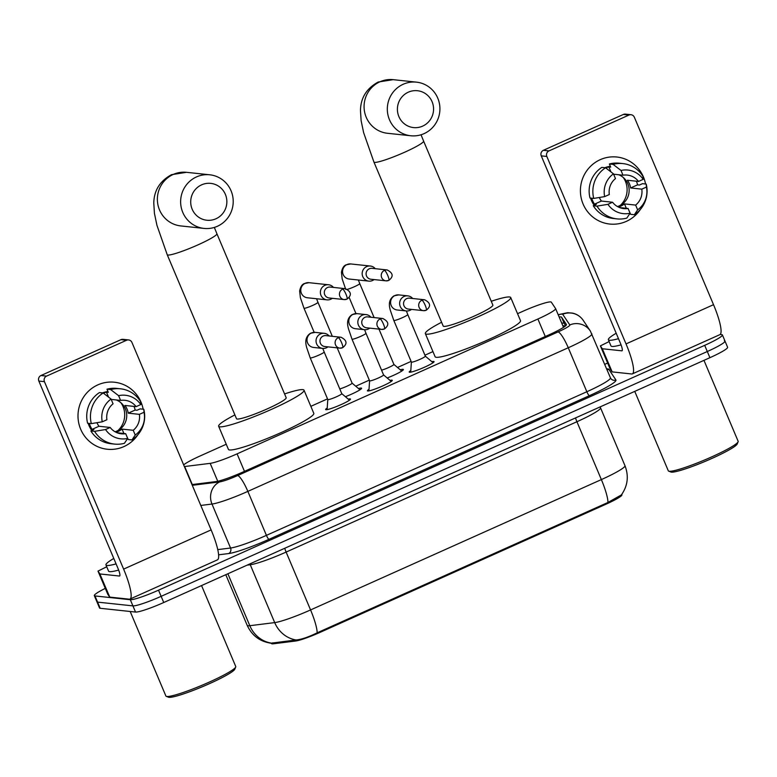 <?xml version="1.0" encoding="UTF-8"?>
<svg xmlns="http://www.w3.org/2000/svg" width="777" height="777" viewBox="0 0 777 777"><rect width="100%" height="100%" fill="white"/><g stroke="black" fill="none" stroke-linecap="round" stroke-linejoin="round"><path stroke-width="1.17" d="M348.261 399.145A13.481 1.476 157.1 0 1 350.116 398.902A13.481 1.476 157.1 0 1 350.466 399.067A13.481 1.476 157.1 0 1 339.831 405.157A13.481 1.476 157.1 0 1 325.981 409.722A13.481 1.476 157.1 0 1 325.631 409.557A13.481 1.476 157.1 0 1 327.224 408.032M390.054 380.409A13.481 1.476 157.1 0 1 391.909 380.167A13.481 1.476 157.1 0 1 392.259 380.332A13.481 1.476 157.1 0 1 381.624 386.422A13.481 1.476 157.1 0 1 367.774 390.986A13.481 1.476 157.1 0 1 367.424 390.821A13.481 1.476 157.1 0 1 369.017 389.296M431.847 361.674A13.481 1.476 157.1 0 1 433.702 361.431A13.481 1.476 157.1 0 1 434.052 361.596A13.481 1.476 157.1 0 1 423.416 367.686A13.481 1.476 157.1 0 1 409.566 372.251A13.481 1.476 157.1 0 1 409.217 372.086A13.481 1.476 157.1 0 1 410.81 370.561M358.44 388.519A14.345 1.573 157.1 0 1 361.218 388.063A14.345 1.573 157.1 0 1 361.587 388.238A14.345 1.573 157.1 0 1 345.406 396.717M400.233 369.784A14.345 1.573 157.1 0 1 403.01 369.328A14.345 1.573 157.1 0 1 403.38 369.502A14.345 1.573 157.1 0 1 387.199 377.981M184.372 466.569A25.272 2.778 -22.9 0 0 184.664 466.53L210.188 463.354A25.272 2.778 -22.9 0 0 237.082 453.855L537.888 319.017A25.272 2.778 -22.9 0 0 555.594 308.586A25.272 2.778 -22.9 0 0 555.565 308.537L551.32 302.175A25.272 2.778 -22.9 0 0 550.699 301.913A25.272 2.778 -22.9 0 0 522.484 311.47L517.54 313.685M271.328 643.103L271.523 643.57A22.747 2.496 -22.9 0 0 273.29 643.803L295.619 641.015A22.747 2.496 -22.9 0 0 319.833 632.468L605.973 504.205A22.747 2.496 -22.9 0 0 621.911 494.813A22.747 2.496 -22.9 0 0 621.882 494.774M226.253 444.25L200.398 455.846A25.272 2.778 -22.9 0 0 183.654 464.869M432.944 351.602L424.941 355.186M411.101 361.392L397.523 367.482M369.308 380.128L355.73 386.218M327.515 398.863L310.839 406.332M720.192 334.44L721.736 334.605A25.272 2.778 157.1 0 1 722.396 334.916A25.272 2.778 157.1 0 1 704.69 345.347L158.527 590.17A25.272 2.778 157.1 0 1 130.313 599.718L94.969 595.94L97.572 602.117A25.272 2.778 157.1 0 1 96.921 601.806A25.272 2.778 157.1 0 0 97.572 602.117L132.925 605.885L97.572 602.117L100.184 608.284A25.272 2.778 157.1 0 1 99.534 607.973L94.318 595.638A25.272 2.778 157.1 0 1 105.293 588.374M158.527 590.17L161.14 596.338A25.272 2.778 157.1 0 1 132.925 605.885A25.272 2.778 157.1 0 0 161.14 596.338L707.293 351.525L161.14 596.338L163.743 602.515A25.272 2.778 157.1 0 1 135.528 612.062L100.184 608.284M724.349 340.782A25.272 2.778 157.1 0 1 724.999 341.093A25.272 2.778 157.1 0 1 707.293 351.525A25.272 2.778 157.1 0 0 724.999 341.093L727.602 347.261A25.272 2.778 157.1 0 1 709.906 357.692L163.743 602.515M271.348 643.094A29.487 27.331 -97.1 0 1 249.815 625.708A33.702 3.7 -22.9 0 1 248.057 625.767A33.702 3.7 -22.9 0 1 247.193 625.359C251.952 635.586 259.868 641.54 270.94 643.21L296.076 639.966C301.359 639.52 308.401 637.13 317.181 632.808L607.983 502.457L621.377 494.92M191.977 484.576L215.909 481.594A25.272 2.778 -22.9 0 0 242.803 472.095L548.737 334.955A25.272 2.778 -22.9 0 0 566.443 324.524A25.272 2.778 -22.9 0 0 566.414 324.475L561.528 317.162A25.272 2.778 -22.9 0 0 560.907 316.909A25.272 2.778 -22.9 0 0 559.158 317.016M561.761 323.193A25.272 2.778 157.1 0 1 563.51 323.077A25.272 2.778 157.1 0 1 564.141 323.339L565.724 325.718M604.739 364.335L607.643 363.034M94.969 595.94A25.272 2.778 157.1 0 1 94.318 595.638M600.232 159.673A33.702 32.857 -83.9 0 1 645.551 184.003A33.702 32.857 -83.9 0 0 616.851 157.022L616.851 157.022A33.702 32.857 -83.9 0 0 600.232 159.673A33.702 32.857 -83.9 0 0 583.1 204.05A33.702 32.857 -83.9 0 0 626.311 221.387A33.702 32.857 -83.9 0 1 609.692 224.038A33.702 32.857 -83.9 0 1 580.769 195.717A33.702 32.857 -83.9 0 1 600.232 159.673M640.384 209.431A33.702 32.857 -83.9 0 1 626.311 221.387A33.702 32.857 -83.9 0 0 640.384 209.431M602.282 348.708L612.169 371.892L602.282 348.708L600.398 345.882L609.129 341.559M612.169 371.892L631.614 373.97A33.702 6.507 -114.1 0 0 632.371 373.873A33.702 6.507 -114.1 0 0 626.029 343.91L546.833 156.449L541.258 155.856L620.444 343.317A8.421 1.622 65.9 0 1 622.027 350.806A8.421 1.622 65.9 0 1 621.843 350.825L602.389 348.756M612.062 371.853L610.178 369.036L600.407 345.891M632.371 373.873L719.871 334.644A33.702 6.507 -114.1 0 0 713.529 304.681L634.343 117.22A4.215 4.108 96.1 0 0 628.943 115.054L623.358 114.462A4.215 4.108 -83.9 0 1 625.436 114.132L631.021 114.724M541.258 155.856A4.215 4.108 -83.9 0 1 543.395 150.301L548.98 150.903L628.943 115.054M548.98 150.903A4.215 4.108 96.1 0 0 546.833 156.449M543.395 150.301L623.358 114.462M623.348 177.574A21.066 20.542 -83.9 0 1 620.386 205.322M613.616 174.203L623.008 175.213A16.851 16.434 -83.9 0 1 638.529 181.439L627.369 180.245A16.851 16.434 96.1 0 1 630.623 187.956L641.792 189.151A16.851 16.434 -83.9 0 1 635.635 205.089L624.475 203.895A16.851 16.434 96.1 0 1 618.288 206.993M618.706 174.747A16.851 16.434 -83.9 0 1 617.482 206.565M594.22 205.313A24.437 23.825 -83.9 0 1 590.569 198.077M591.686 198.203A24.437 23.825 -83.9 0 0 594.473 204.166L596.328 204.361L593.269 205.73L596.989 206.128L607.935 204.322L612.567 202.243L601.408 201.049A16.851 16.434 96.1 0 1 599.339 197.494M629.234 211.179L630.652 214.316L634.372 214.714L637.635 209.829L635.635 205.089M641.792 189.151L646.425 187.072L646.202 184.071L642.482 183.673L639.422 185.043L637.567 184.848A24.437 23.825 -83.9 0 0 636.412 181.206M619.56 207.556L628.088 208.469L630.089 213.219L626.825 218.094A27.807 27.108 -83.9 0 1 617.016 218.891L613.296 218.492A27.807 27.108 -83.9 0 1 593.269 205.73M590.015 198.018A27.807 27.108 -83.9 0 1 601.845 167.376L605.565 167.774L613.461 173.844L615.471 178.593A16.851 16.434 -83.9 0 0 609.314 194.532L604.671 196.61L593.735 198.417L590.015 198.018M646.202 184.071A27.807 27.108 -83.9 0 1 634.372 214.714M617.016 218.891A27.807 27.108 -83.9 0 1 596.989 206.128M593.735 198.417A27.807 27.108 -83.9 0 1 605.565 167.774M646.425 187.072A21.902 21.358 -83.9 0 1 637.635 209.829M630.089 213.219A21.902 21.358 -83.9 0 1 607.935 204.322M604.671 196.61A21.902 21.358 -83.9 0 1 613.461 173.844M628.088 208.469A16.851 16.434 -83.9 0 1 612.567 202.243M604.914 167.696A24.437 23.825 -83.9 0 1 610.363 166.297M605.769 167.919A24.437 23.825 -83.9 0 1 608.847 166.919L610.712 167.123L609.391 163.996A27.807 27.108 -83.9 0 1 619.201 163.199L622.921 163.597A27.807 27.108 -83.9 0 1 642.948 176.36L643.171 179.351L638.529 181.439M623.008 175.213L621.008 170.464L613.111 164.394L609.391 163.996M613.111 164.394A27.807 27.108 -83.9 0 1 622.921 163.597M621.008 170.464A21.902 21.358 -83.9 0 1 643.171 179.351M610.965 171.921L608.847 166.919M630.623 187.956L637.567 184.848M626.32 208.285L624.475 203.895M594.473 204.166L601.408 201.049M703.962 360.353L738.15 441.297A37.918 4.157 157.1 0 1 738.111 441.802L737.218 443.978A36.228 3.972 157.1 0 1 706.837 460.654A36.228 3.972 157.1 0 1 671.435 472.125A36.228 3.972 157.1 0 1 670.881 472.008L668.686 471.134A37.918 4.157 157.1 0 1 668.298 470.804L634.751 391.385M738.111 441.802A37.918 4.157 157.1 0 1 706.322 459.246A37.918 4.157 157.1 0 1 669.279 471.26A37.918 4.157 157.1 0 1 668.686 471.134M618.492 338.685A42.123 4.623 157.1 0 1 609.459 340.268A42.123 4.623 157.1 0 1 608.372 339.753A42.123 4.623 157.1 0 1 616.19 333.236M621.066 344.862A42.123 4.623 157.1 0 1 612.062 346.435A42.123 4.623 157.1 0 1 610.975 345.92L608.372 339.753M408.313 92.181A18.531 18.075 96.1 0 0 398.883 116.589A18.531 18.075 96.1 0 0 422.649 126.127A18.531 18.075 96.1 0 0 432.08 101.709A18.531 18.075 96.1 0 0 408.313 92.181M424.048 133.644A26.962 26.292 -83.9 0 1 410.761 135.761A26.962 26.292 -83.9 0 1 387.616 113.112A26.962 26.292 -83.9 0 1 403.195 84.266A26.962 26.292 -83.9 0 1 416.482 82.148A26.962 26.292 -83.9 0 1 439.627 104.798A26.962 26.292 -83.9 0 1 424.048 133.644M443.201 326.068A26.962 2.962 -22.9 0 0 443.9 326.398A26.962 2.962 -22.9 0 0 471.6 317.269A26.962 2.962 -22.9 0 0 492.871 305.089L423.591 141.074A26.962 2.962 -22.9 0 1 404.71 152.205A26.962 2.962 -22.9 0 1 374.611 162.383A26.962 2.962 -22.9 0 1 373.922 162.053L443.201 326.068M491.258 301.272A46.338 5.089 157.1 0 1 509.527 296.979A46.338 5.089 157.1 0 1 510.722 297.542A46.338 5.089 157.1 0 1 474.174 318.483A46.338 5.089 157.1 0 1 426.544 334.178A46.338 5.089 157.1 0 1 425.349 333.605A46.338 5.089 157.1 0 1 441.589 322.261M510.722 297.542L520.503 320.687A46.338 5.089 157.1 0 1 483.945 341.618A46.338 5.089 157.1 0 1 436.324 357.313A46.338 5.089 157.1 0 1 435.12 356.75L425.349 333.605M201.612 184.839A18.531 18.075 96.1 0 0 192.191 209.246A18.531 18.075 96.1 0 0 215.957 218.774A18.531 18.075 96.1 0 0 225.379 194.367A18.531 18.075 96.1 0 0 201.612 184.839M217.356 226.292A26.962 26.292 -83.9 0 1 204.06 228.419A26.962 26.292 -83.9 0 1 180.924 205.759A26.962 26.292 -83.9 0 1 196.494 176.923A26.962 26.292 -83.9 0 1 209.79 174.796A26.962 26.292 -83.9 0 1 232.925 197.455A26.962 26.292 -83.9 0 1 217.356 226.292M236.499 418.716A26.962 2.962 -22.9 0 0 237.199 419.046A26.962 2.962 -22.9 0 0 264.908 409.916A26.962 2.962 -22.9 0 0 286.179 397.737L216.9 233.731A26.962 2.962 -22.9 0 1 198.009 244.852A26.962 2.962 -22.9 0 1 167.919 255.041A26.962 2.962 -22.9 0 1 167.22 254.71L236.499 418.716M284.567 393.929A46.338 5.089 157.1 0 1 302.826 389.627A46.338 5.089 157.1 0 1 304.03 390.2A46.338 5.089 157.1 0 1 267.473 411.13A46.338 5.089 157.1 0 1 219.852 426.826A46.338 5.089 157.1 0 1 218.648 426.262A46.338 5.089 157.1 0 1 234.897 414.908M304.03 390.2L313.801 413.345A46.338 5.089 157.1 0 1 277.253 434.275A46.338 5.089 157.1 0 1 229.623 449.97A46.338 5.089 157.1 0 1 228.428 449.407L218.648 426.262M375.242 268.677A7.585 7.391 96.1 0 0 362.781 276.622A7.585 7.391 96.1 0 0 374.077 279.574M387.16 269.949L372.018 268.337A5.478 5.342 96.1 0 0 366.53 275.981A5.478 5.342 96.1 0 0 370.852 279.225L385.994 280.847A5.478 5.342 96.1 0 0 388.694 280.41A5.478 1.059 65.9 0 0 388.821 280.4A5.478 1.059 65.9 0 0 387.781 275.524A5.478 1.059 -114.1 0 0 384.46 270.386A5.478 5.342 96.1 0 0 385.994 280.847L388.821 280.4C393.725 276.505 393.172 273.028 387.16 269.949A5.478 5.342 96.1 0 0 384.46 270.386M381.565 370.173A7.585 0.835 -22.9 0 0 389.462 367.142A7.585 0.835 -22.9 0 0 393.9 364.413A7.585 0.835 -22.9 0 0 393.871 364.384M333.45 287.412A7.585 7.391 96.1 0 0 320.988 295.357A7.585 7.391 96.1 0 0 332.284 298.31M345.367 288.685L330.225 287.072A5.478 5.342 96.1 0 0 324.737 294.716A5.478 5.342 96.1 0 0 329.06 297.96L344.201 299.582A5.478 5.342 96.1 0 0 346.901 299.145A5.478 1.059 65.9 0 0 347.028 299.126A5.478 1.059 65.9 0 0 345.998 294.26A5.478 1.059 -114.1 0 0 342.667 289.122A5.478 5.342 96.1 0 0 344.201 299.582L347.028 299.126C351.932 295.241 351.379 291.754 345.367 288.685A5.478 5.342 96.1 0 0 342.667 289.122M339.772 388.908A7.585 0.835 -22.9 0 0 347.669 385.878A7.585 0.835 -22.9 0 0 352.107 383.148A7.585 0.835 -22.9 0 0 352.078 383.11L359.965 389.811M411.383 362.033A7.585 0.835 -22.9 0 0 411.392 362.082A7.585 0.835 -22.9 0 0 411.587 362.169A7.585 0.835 -22.9 0 0 419.376 359.605A7.585 0.835 -22.9 0 0 425.359 356.177A7.585 0.835 -22.9 0 0 425.33 356.138M412.684 298.504A7.585 7.391 96.1 0 0 400.233 306.449A7.585 7.391 96.1 0 0 411.528 309.392M424.611 299.776L409.46 298.154A5.478 5.342 96.1 0 0 403.982 305.798A5.478 5.342 96.1 0 0 408.304 309.052L423.446 310.664A5.478 5.342 96.1 0 0 426.146 310.237A5.478 1.059 65.9 0 0 426.262 310.217A5.478 1.059 65.9 0 0 425.233 305.351A5.478 1.059 -114.1 0 0 421.911 300.204A5.478 5.342 96.1 0 0 423.446 310.664L426.262 310.217C431.177 306.332 430.623 302.845 424.611 299.776A5.478 5.342 96.1 0 0 421.911 300.204M368.91 390.889L369.59 380.788A7.585 0.835 -22.9 0 0 369.599 380.817A7.585 0.835 -22.9 0 0 369.794 380.905A7.585 0.835 -22.9 0 0 377.583 378.341A7.585 0.835 -22.9 0 0 383.566 374.912A7.585 0.835 -22.9 0 0 383.537 374.873M370.901 317.239A7.585 7.391 96.1 0 0 358.44 325.184A7.585 7.391 96.1 0 0 369.735 328.127M382.818 318.512L367.676 316.89A5.478 5.342 96.1 0 0 362.189 324.533A5.478 5.342 96.1 0 0 366.511 327.787L381.653 329.399A5.478 5.342 96.1 0 0 384.353 328.972A5.478 1.059 65.9 0 0 384.479 328.953A5.478 1.059 65.9 0 0 383.44 324.087A5.478 1.059 -114.1 0 0 380.118 318.939A5.478 5.342 96.1 0 0 381.653 329.399L384.479 328.953C389.384 325.058 388.83 321.581 382.818 318.512A5.478 5.342 96.1 0 0 380.118 318.939M327.117 409.625L327.797 399.524A7.585 0.835 -22.9 0 0 327.807 399.543A7.585 0.835 -22.9 0 0 328.001 399.64A7.585 0.835 -22.9 0 0 335.79 397.076A7.585 0.835 -22.9 0 0 341.773 393.648A7.585 0.835 -22.9 0 0 341.744 393.609M329.108 335.975A7.585 7.391 96.1 0 0 316.647 343.92A7.585 7.391 96.1 0 0 327.943 346.863M341.025 337.247L325.884 335.625A5.478 5.342 96.1 0 0 320.396 343.269A5.478 5.342 96.1 0 0 324.718 346.513L339.86 348.135A5.478 5.342 96.1 0 0 342.56 347.707A5.478 1.059 65.9 0 0 342.686 347.688A5.478 1.059 65.9 0 0 341.657 342.822A5.478 1.059 -114.1 0 0 338.325 337.674A5.478 5.342 96.1 0 0 339.86 348.135L342.686 347.688C347.591 343.793 347.037 340.316 341.025 337.247A5.478 5.342 96.1 0 0 338.325 337.674M97.834 384.877A33.702 32.857 -83.9 0 1 143.143 409.207A33.702 32.857 -83.9 0 0 114.442 382.226L114.442 382.226A33.702 32.857 -83.9 0 0 97.834 384.877A33.702 32.857 -83.9 0 0 80.691 429.263A33.702 32.857 -83.9 0 0 123.902 446.59A33.702 32.857 -83.9 0 1 107.284 449.252A33.702 32.857 -83.9 0 1 78.36 420.93A33.702 32.857 -83.9 0 1 97.834 384.877M137.976 434.634A33.702 32.857 -83.9 0 1 123.902 446.59A33.702 32.857 -83.9 0 0 137.976 434.634M99.874 573.921L109.761 597.105L99.874 573.921L97.999 571.105L106.721 566.763M109.761 597.105L129.215 599.184A33.702 6.507 -114.1 0 0 129.963 599.077A33.702 6.507 -114.1 0 0 123.621 569.114L44.435 381.653L38.85 381.06L118.036 568.521A8.421 1.622 65.9 0 1 119.619 576.01A8.421 1.622 65.9 0 1 119.435 576.039L99.98 573.96M109.654 597.057L107.77 594.23M129.963 599.077L217.473 559.848A33.702 6.507 -114.1 0 0 211.121 529.895L131.935 342.434A4.215 4.108 96.1 0 0 126.534 340.268L120.959 339.666A4.215 4.108 -83.9 0 1 123.028 339.335L128.613 339.938M38.85 381.06A4.215 4.108 -83.9 0 1 40.996 375.514L46.571 376.107L126.534 340.268M46.571 376.107A4.215 4.108 96.1 0 0 44.435 381.653M40.996 375.514L120.959 339.666M120.95 402.777A21.066 20.542 -83.9 0 1 117.978 430.536M111.208 399.417L120.61 400.417A16.851 16.434 -83.9 0 1 136.121 406.643L124.961 405.448A16.851 16.434 96.1 0 1 128.215 413.17L139.384 414.355A16.851 16.434 -83.9 0 1 133.226 430.293L122.067 429.108A16.851 16.434 96.1 0 1 115.88 432.197M116.297 399.961A16.851 16.434 -83.9 0 1 115.083 431.769M91.812 430.516A24.437 23.825 -83.9 0 1 88.16 423.29M89.277 423.407A24.437 23.825 -83.9 0 0 92.065 429.37L93.92 429.574L90.86 430.944L94.59 431.342L105.526 429.535L110.169 427.457L99 426.262A16.851 16.434 96.1 0 1 96.931 422.698M126.826 436.392L128.244 439.529L131.964 439.928L135.227 435.042L133.226 430.293M139.384 414.355L144.017 412.276L143.803 409.275L140.074 408.887L137.024 410.256L135.159 410.052A24.437 23.825 -83.9 0 0 134.013 406.42M117.152 432.77L125.68 433.683L127.69 438.422L124.417 443.308A27.807 27.108 -83.9 0 1 114.607 444.094L110.888 443.706A27.807 27.108 -83.9 0 1 90.86 430.944M87.607 423.232A27.807 27.108 -83.9 0 1 99.437 392.579L103.156 392.977L111.062 399.057L113.063 403.797A16.851 16.434 -83.9 0 0 106.905 419.735L102.263 421.814L91.327 423.62L87.607 423.232M143.803 409.275A27.807 27.108 -83.9 0 1 131.964 439.928M114.607 444.094A27.807 27.108 -83.9 0 1 94.59 431.342M91.327 423.62A27.807 27.108 -83.9 0 1 103.156 392.977M144.017 412.276A21.902 21.358 -83.9 0 1 135.227 435.042M127.69 438.422A21.902 21.358 -83.9 0 1 105.526 429.535M102.263 421.814A21.902 21.358 -83.9 0 1 111.062 399.057M125.68 433.683A16.851 16.434 -83.9 0 1 110.169 427.457M102.506 392.909A24.437 23.825 -83.9 0 1 107.954 391.511M103.36 393.133A24.437 23.825 -83.9 0 1 106.449 392.132L108.304 392.327L106.983 389.199A27.807 27.108 -83.9 0 1 116.793 388.413L120.513 388.801A27.807 27.108 -83.9 0 1 140.54 401.563L140.763 404.564L136.121 406.643M120.61 400.417L118.599 395.678L110.703 389.598L106.983 389.199M110.703 389.598A27.807 27.108 -83.9 0 1 120.513 388.801M118.599 395.678A21.902 21.358 -83.9 0 1 140.763 404.564M108.557 397.125L106.449 392.132M128.215 413.17L135.159 410.052M123.912 433.488L122.067 429.108M92.065 429.37L99 426.262M201.554 585.567L235.742 666.501A37.918 4.157 157.1 0 1 235.713 667.016L234.809 669.191A36.228 3.972 157.1 0 1 204.429 685.858A36.228 3.972 157.1 0 1 169.036 697.338A36.228 3.972 157.1 0 1 168.473 697.212L166.288 696.338A37.918 4.157 157.1 0 1 165.889 696.007L130.186 611.489M235.713 667.016A37.918 4.157 157.1 0 1 203.914 684.459A37.918 4.157 157.1 0 1 166.87 696.474A37.918 4.157 157.1 0 1 166.288 696.338M116.084 563.888A42.123 4.623 157.1 0 1 107.051 565.471A42.123 4.623 157.1 0 1 105.963 564.957A42.123 4.623 157.1 0 1 113.782 558.449M118.658 570.075A42.123 4.623 157.1 0 1 109.654 571.649A42.123 4.623 157.1 0 1 108.566 571.134L105.963 564.957M605.973 504.205L605.652 503.447M319.833 632.468L319.512 631.711M295.619 641.015L295.202 640.025M273.29 643.803L272.863 642.802M562.869 325.806A25.272 25.117 -33.7 0 1 565.248 326.126M545.279 336.509L537.888 319.017M244.473 471.348L237.082 453.855M217.745 481.264L210.188 463.354M192.269 484.537L184.664 466.53M317.181 632.808A29.487 5.692 -114.1 0 0 310.567 609.935L601.369 479.584A29.487 5.692 65.9 0 1 607.983 502.457M296.076 639.966A29.487 27.331 -97.1 0 1 274.699 622.6A33.702 3.7 -22.9 0 0 310.567 609.935L286.121 552.078A33.702 3.7 157.1 0 1 250.262 564.743L247.135 565.132M575.553 417.919A8.421 1.622 65.9 0 0 576.923 421.726L601.369 479.584A33.702 3.7 -22.9 0 0 624.97 465.676L600.524 407.818A33.702 3.7 157.1 0 1 576.923 421.726L286.121 552.078A8.421 1.622 65.9 0 1 284.751 548.271M227.875 573.766L249.815 625.708L274.699 622.6L250.262 564.743A8.421 7.809 82.9 0 0 249.854 563.917M709.906 357.692L704.69 345.347M135.528 612.062L130.313 599.718M600.495 407.75A33.702 3.7 157.1 0 1 600.524 407.818L600.194 406.866M192.288 485.304L219.677 481.895A16.851 1.845 -22.9 0 0 237.616 475.563L558.022 331.934A16.851 1.845 -22.9 0 0 569.803 324.941L562.703 314.296A16.851 1.845 -22.9 0 0 562.286 314.122A16.851 1.845 -22.9 0 0 558.245 314.87M606.682 368.92A37.918 4.157 157.1 0 1 607.867 368.929A37.918 4.157 157.1 0 1 608.799 369.308L615.908 379.963A37.918 4.157 157.1 0 1 589.393 395.687L268.988 539.316A37.918 4.157 157.1 0 1 228.632 553.564L218.628 554.807M591.831 333.78A33.702 3.7 157.1 0 1 591.87 333.848A33.702 3.7 157.1 0 1 568.259 347.756L586.839 391.734A33.702 3.7 -22.9 0 0 610.44 377.826L610.771 378.448A4.215 4.186 146.3 0 0 615.908 379.963M558.022 331.934A16.851 3.254 65.9 0 1 568.259 347.756L247.853 491.385A33.702 3.7 157.1 0 1 211.985 504.05L230.555 548.018A33.702 3.7 -22.9 0 0 266.424 535.363L586.839 391.734A4.215 0.816 -114.1 0 0 589.393 395.687M219.677 481.895A16.851 15.618 -97.1 0 0 211.985 504.05L200.796 505.448M217.774 549.611L230.555 548.018A4.215 3.904 82.9 0 1 228.632 553.564M237.616 475.563A16.851 3.254 65.9 0 1 247.853 491.385L266.424 535.363A4.215 0.816 -114.1 0 0 268.988 539.316M610.46 377.884A4.215 4.186 146.3 0 0 610.771 378.448M606.983 369.648A4.215 4.186 146.3 0 0 608.799 369.308M569.803 324.941A16.851 16.744 -33.7 0 1 590.345 331.021L583.236 320.367A16.851 16.744 -33.7 0 0 562.703 314.296M564.141 323.339L561.528 317.162M626.029 343.91L713.529 304.681M373.922 162.053L363.636 132.682L361.12 120.697L360.47 110.363C360.742 97.776 366.657 88.335 378.214 82.022L393.23 79.662A26.962 26.292 96.1 0 0 379.934 81.789A26.962 26.292 96.1 0 0 364.364 110.625A26.962 26.292 96.1 0 0 387.5 133.285L410.761 135.761M167.22 254.71L156.944 225.34L154.429 213.345L153.778 203.02C154.04 190.433 159.955 180.983 171.513 174.679L186.529 172.319A26.962 26.292 96.1 0 0 173.242 174.436A26.962 26.292 96.1 0 0 157.663 203.273A26.962 26.292 96.1 0 0 180.808 225.932L204.06 228.419M345.775 289.471L342.181 278.943L341.433 272.271C342.259 268.191 343.793 265.724 346.018 264.85L350.767 263.947A7.585 7.391 96.1 0 0 342.686 272.892A7.585 7.391 96.1 0 0 349.155 279.03L368.764 281.119M347.416 289.326A7.585 0.835 -22.9 0 0 354.856 286.509A7.585 0.835 -22.9 0 0 359.741 283.566L358.352 280.011M314.17 332.323L303.982 308.207A7.585 0.835 -22.9 0 0 304.176 308.294A7.585 0.835 -22.9 0 0 313.063 305.244A7.585 0.835 -22.9 0 0 317.948 302.302L316.56 298.747M303.982 308.207L300.388 297.678L299.64 290.996C300.476 286.927 302 284.46 304.225 283.586L308.974 282.682A7.585 7.391 96.1 0 0 300.893 291.628A7.585 7.391 96.1 0 0 307.362 297.766L326.971 299.854M410.703 372.164L411.383 362.063L393.793 320.425A7.585 0.835 -22.9 0 0 393.988 320.512A7.585 0.835 -22.9 0 0 402.875 317.463A7.585 0.835 -22.9 0 0 407.76 314.52L406.361 310.955M393.793 320.425L390.18 309.848C389.908 308.09 387.053 300.485 394.026 295.804L398.786 294.901A7.585 7.391 96.1 0 0 390.705 303.846A7.585 7.391 96.1 0 0 397.173 309.984L406.216 310.946M369.599 380.817L352 339.16A7.585 0.835 -22.9 0 0 352.195 339.248A7.585 0.835 -22.9 0 0 361.082 336.188A7.585 0.835 -22.9 0 0 365.967 333.255L364.568 329.691M352 339.16L348.397 328.584C348.115 326.816 345.26 319.211 352.243 314.539L356.993 313.636A7.585 7.391 96.1 0 0 348.912 322.581A7.585 7.391 96.1 0 0 355.38 328.71L364.423 329.681M327.807 399.543L310.208 357.886A7.585 0.835 -22.9 0 0 310.402 357.983A7.585 0.835 -22.9 0 0 319.289 354.924A7.585 0.835 -22.9 0 0 324.174 351.991L322.785 348.426M310.208 357.886L306.604 347.319C306.323 345.551 303.477 337.946 310.45 333.275L315.2 332.371A7.585 7.391 96.1 0 0 307.119 341.307A7.585 7.391 96.1 0 0 313.587 347.445L322.63 348.417M123.621 569.114L211.121 529.895M97.999 571.105L107.77 594.24L97.989 571.095M565.374 326.019L562.791 325.631M563.519 327.35L555.594 308.586M621.377 494.93C627.758 485.848 628.952 476.097 624.97 465.676M247.193 625.359L225.786 574.698M583.236 320.367C580.623 316.589 577.097 314.18 572.659 313.131L567.589 312.713L558.168 314.695M722.396 334.916L724.999 341.093M590.345 331.021L610.44 377.826M600.398 345.882L610.178 369.026M421.037 134.771L423.591 141.074M393.23 79.662L416.482 82.148M214.345 227.428L216.9 233.731M186.529 172.319L209.79 174.796M355.963 313.587L349.145 297.445M378.982 329.118L393.9 364.413L401.758 371.085M374.116 317.579L359.741 283.566M350.767 263.947L370.376 266.045M352.107 383.148L337.189 347.853M332.323 336.315L317.948 302.302M308.974 282.682L328.584 284.78M407.76 314.52L425.359 356.177L433.061 362.713M398.786 294.901L407.828 295.862M365.967 333.255L383.566 374.912L391.268 381.449M356.993 313.636L366.035 314.598M324.174 351.991L341.773 393.648L349.485 400.184M315.2 332.371L324.242 333.333"/></g></svg>

